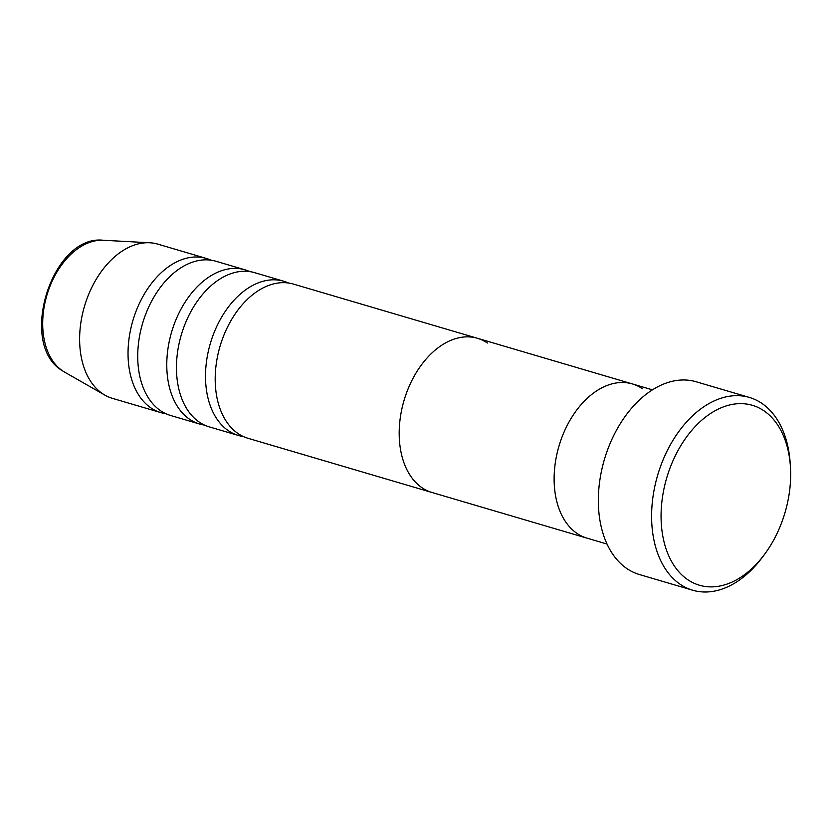 <?xml version="1.0" encoding="UTF-8"?>
<svg xmlns="http://www.w3.org/2000/svg" width="832" height="832" viewBox="0 0 832 832"><rect width="100%" height="100%" fill="white"/><g stroke="black" fill="none" stroke-linecap="round" stroke-linejoin="round"><path stroke-width="1.25" d="M763.984 410.831A93.777 61.641 106.4 0 0 673.462 459.659A93.777 61.641 106.4 0 0 687.742 579.686A93.777 61.641 106.4 0 0 764.494 554.424A93.777 61.641 106.4 0 0 790.4 466.471A93.777 61.641 106.4 0 0 763.984 410.831M764.494 554.424L762.414 557.222A100.474 66.05 -73.6 0 1 692.63 590.21A100.474 66.05 -73.6 0 1 680.17 584.293A100.474 66.05 -73.6 0 1 660.951 465.275A100.474 66.05 -73.6 0 1 749.414 397.446A100.474 66.05 -73.6 0 1 761.862 403.374A100.474 66.05 -73.6 0 1 790.171 462.987L790.4 466.471M487.396 343.023A80.382 52.842 106.4 0 0 477.433 338.281L632.372 383.926A80.382 52.842 106.4 0 0 561.6 438.183A80.382 52.842 106.4 0 0 576.982 533.395A80.382 52.842 106.4 0 0 586.945 538.127A80.382 52.842 -73.6 0 1 576.982 533.395A80.382 52.842 -73.6 0 1 561.6 438.183A80.382 52.842 -73.6 0 1 632.372 383.926A80.382 52.842 -73.6 0 1 642.335 388.658M749.414 397.446L696.145 381.763A100.474 66.05 106.4 0 0 607.682 449.592A100.474 66.05 106.4 0 0 626.912 568.599A100.474 66.05 106.4 0 0 639.371 574.517L692.63 590.21M288.496 283.015A80.382 52.842 106.4 0 0 283.754 281.237A80.382 52.842 106.4 0 0 212.982 335.494A80.382 52.842 106.4 0 0 228.374 430.706A80.382 52.842 106.4 0 0 238.337 435.438A80.382 52.842 106.4 0 0 243.277 436.519M477.433 338.281A80.382 52.842 106.4 0 0 406.661 392.548A80.382 52.842 106.4 0 0 422.042 487.75A80.382 52.842 -73.6 0 1 406.661 392.548A80.382 52.842 -73.6 0 1 477.433 338.281L293.436 284.086A80.382 52.842 106.4 0 0 222.674 338.343A80.382 52.842 106.4 0 0 238.056 433.555A80.382 52.842 106.4 0 0 248.019 438.298L432.006 492.492A80.382 52.842 -73.6 0 1 422.042 487.75A80.382 52.842 106.4 0 0 432.006 492.492L607.038 544.045M249.756 271.606A80.382 52.842 106.4 0 0 245.024 269.828A80.382 52.842 106.4 0 0 174.252 324.085A80.382 52.842 106.4 0 0 189.634 419.297A80.382 52.842 106.4 0 0 199.597 424.029A80.382 52.842 106.4 0 0 204.547 425.1M283.754 281.237L254.706 272.678A80.382 52.842 106.4 0 0 183.934 326.934A80.382 52.842 106.4 0 0 199.316 422.146A80.382 52.842 106.4 0 0 209.279 426.878L238.337 435.438M211.026 260.198A80.382 52.842 106.4 0 0 206.284 258.419A80.382 52.842 106.4 0 0 135.512 312.676A80.382 52.842 106.4 0 0 150.904 407.888A80.382 52.842 106.4 0 0 160.867 412.62A80.382 52.842 106.4 0 0 165.807 413.691M245.024 269.828L215.966 261.269A80.382 52.842 106.4 0 0 145.205 315.526A80.382 52.842 106.4 0 0 160.586 410.738A80.382 52.842 106.4 0 0 170.55 415.47L199.597 424.029M206.284 258.419L157.872 244.15A80.382 52.842 106.4 0 0 149.802 242.778A80.382 52.842 106.4 0 0 85.093 304.273A80.382 52.842 106.4 0 0 102.482 393.619A80.382 52.842 106.4 0 0 104.915 395.148A80.382 52.842 106.4 0 0 112.445 398.362L160.867 412.62M64.574 372.102L62.223 370.635C17.462 344.24 51.969 234.166 103.407 240.271A69.545 45.718 106.4 0 0 47.424 293.478A69.545 45.718 106.4 0 0 62.473 370.781A69.545 45.718 106.4 0 0 64.574 372.102L104.915 395.148M632.372 383.926L652.454 389.844M103.407 240.271L149.802 242.778"/></g></svg>
